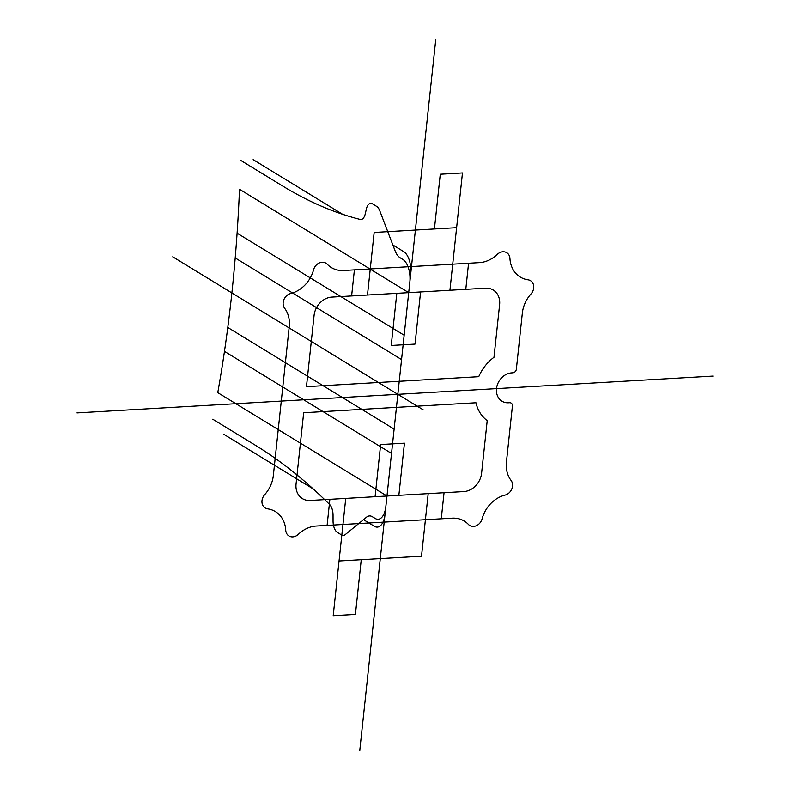 <?xml version="1.0" encoding="UTF-8"?>
<svg xmlns="http://www.w3.org/2000/svg" width="790" height="790" viewBox="0 0 790 790"><rect width="100%" height="100%" fill="white"/><g stroke="black" fill="none" stroke-linecap="round" stroke-linejoin="round"><path stroke-width="1.19" d="M420.596 291.954L415.026 344.104L391.238 345.477L396.817 293.327M516.364 369.157L522.348 313.116A29.131 24.065 121.4 0 1 530.989 293.979A9.105 7.525 121.4 0 0 533.576 285.229A9.105 7.525 121.4 0 0 528.066 279.818A29.131 24.065 121.4 0 1 509.945 258.508A9.105 7.525 121.4 0 0 505.403 252.099A9.105 7.525 121.4 0 0 497.315 254.37A29.131 24.065 121.4 0 1 479.421 262.635L343.561 270.506A29.131 24.065 121.4 0 1 327.228 264.216A9.105 7.525 121.4 0 0 319.525 262.863A9.105 7.525 121.4 0 0 313.551 269.874A29.131 24.065 121.4 0 1 290.611 293.564A9.105 7.525 121.4 0 0 283.887 299.687A9.105 7.525 121.4 0 0 284.607 308.238A29.131 24.065 121.4 0 1 289.239 326.616L273.33 475.541A29.131 24.065 121.4 0 1 264.69 494.678A9.105 7.525 121.4 0 0 262.112 503.428A9.105 7.525 121.4 0 0 267.613 508.839A29.131 24.065 121.4 0 1 285.733 530.159A9.105 7.525 121.4 0 0 290.276 536.558A9.105 7.525 121.4 0 0 298.363 534.287A29.131 24.065 121.4 0 1 316.257 526.021L452.117 518.161A29.131 24.065 121.4 0 1 468.45 524.442A9.105 7.525 121.4 0 0 476.153 525.794A9.105 7.525 121.4 0 0 482.127 518.783A29.131 24.065 121.4 0 1 505.067 495.093A9.105 7.525 121.4 0 0 511.801 488.98A9.105 7.525 121.4 0 0 511.071 480.419A29.131 24.065 121.4 0 1 506.439 462.041L512.424 406.011A3.644 3.012 121.4 0 0 509.629 402.712L508.562 402.781A15.662 12.936 121.4 0 1 496.515 388.621A15.662 12.936 121.4 0 1 511.752 372.88L512.819 372.821A3.644 3.012 121.4 0 0 516.364 369.157M493.987 357.287L499.616 304.654A18.21 15.04 121.4 0 0 485.613 288.192L331.8 297.099A18.21 15.04 121.4 0 0 314.084 315.398L306.461 386.666L478.75 376.692A40.063 33.091 121.4 0 1 493.987 357.287M296.062 484.003L303.676 412.736L475.965 402.762A40.063 33.091 121.4 0 0 487.223 420.635L481.594 473.259A18.21 15.04 121.4 0 1 463.878 491.568L310.065 500.465A18.21 15.04 121.4 0 1 296.062 484.003M359.776 750.5L435.764 39.5M351.619 295.944L354.404 269.874M449.935 290.256L462.476 172.951L440.277 174.234L434.421 228.962M465.794 289.338L468.579 263.268M456.62 227.678L374.164 232.458L367.478 295.026M713.005 376.089L76.995 412.903M327.1 525.389L329.884 499.32M441.274 518.783L444.059 492.713M361.257 559.695L355.411 614.423L333.202 615.706L345.744 498.401M398.861 495.33L404.441 443.18L380.652 444.553L375.082 496.703M428.2 493.632L421.514 556.209L339.058 560.979M408.707 292.646L239.498 189.284A844.945 413.19 86.7 0 1 217.764 392.65L386.972 496.011M363.509 519.642L374.411 526.298A18.21 8.907 86.7 0 0 385.026 514.27L410.662 274.387A18.21 8.907 86.7 0 0 403.759 251.664L392.857 244.999M409.822 282.218A18.21 8.907 86.7 0 0 402.92 259.485L400.056 257.728A18.21 8.907 86.7 0 1 395.03 250.677L379.733 210.673A10.922 5.342 86.7 0 0 376.712 206.437L372.416 203.81A10.922 5.342 86.7 0 0 366.392 208.935L365.257 213.912A10.922 5.342 86.7 0 1 360.151 219.432A910.505 445.244 86.7 0 1 283.096 186.292L240.446 160.232M253.136 159.649L342.554 214.268M172.733 256.819L423.144 409.793M224.469 351.382L391.524 453.43M237.099 233.178L404.154 335.227M235.213 257.955L401.557 359.569M227.955 327.583L394.121 429.098M212.767 419.223L255.427 445.284A910.505 445.244 86.7 0 1 329.687 504.573A10.922 5.342 86.7 0 1 333.044 515.268L333.054 520.936A10.922 5.342 86.7 0 0 337.31 532.342L341.606 534.968A10.922 5.342 86.7 0 0 345.102 534.712L366.55 517.154A18.21 8.907 86.7 0 1 372.376 516.729L375.24 518.477A18.21 8.907 86.7 0 0 385.856 506.449M223.787 434.293L313.196 488.911"/></g></svg>
